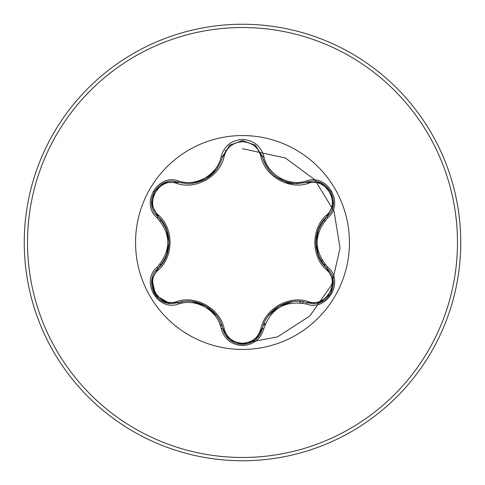 <?xml version="1.0" encoding="UTF-8"?>
<svg xmlns="http://www.w3.org/2000/svg" width="485" height="485" viewBox="0 0 485 485"><rect width="100%" height="100%" fill="white"/><g stroke="black" fill="none" stroke-linecap="round" stroke-linejoin="round"><path stroke-width="0.73" d="M176.886 183.463C159.213 176.667 143.827 203.342 158.528 215.225C173.897 228.574 173.848 256.498 158.528 269.775C143.821 281.7 159.262 308.345 176.886 301.537C196.158 294.874 220.36 308.903 224.179 328.842C226.792 337.712 232.897 342.519 242.5 343.271C252.115 342.543 258.238 337.736 260.863 328.86C264.743 308.872 288.951 294.953 308.108 301.585C325.787 308.357 341.143 281.664 326.435 269.799C311.03 256.45 311.079 228.471 326.435 215.201C341.155 203.294 325.744 176.625 308.108 183.415C288.86 190.053 264.701 176.049 260.863 156.14C258.238 147.264 252.115 142.457 242.5 141.729C232.897 142.475 226.792 147.288 224.179 156.158C220.317 176.176 196.067 190.126 176.886 183.463A1.637 0.509 106.7 0 1 177.777 182.269L188.01 183.766L177.777 182.269C158.528 174.946 141.978 203.524 157.934 216.589C172.666 233.825 172.666 251.097 157.934 268.411C144.433 279.505 154.2 304.689 171.926 303.592L177.777 302.731C196.346 296.408 218.88 309.406 222.7 328.672C225.573 338.366 232.182 343.592 242.524 344.35C252.849 343.598 259.457 338.378 262.343 328.691L255.704 339.512M306.447 304.053C285.18 300.1 270.969 308.302 263.834 328.66C260.73 339.13 253.619 344.762 242.5 345.562C231.387 344.744 224.294 339.1 221.208 328.636C217.668 310.303 196.176 297.905 178.547 304.004C157.74 311.922 139.983 281.148 157.219 267.108C171.278 250.66 171.278 234.255 157.219 217.892C139.971 203.815 157.783 173.066 178.547 180.996C196.195 187.095 217.68 174.679 221.208 156.364C224.294 145.9 231.393 140.256 242.5 139.438C253.625 140.238 260.73 145.87 263.834 156.34C267.514 174.685 288.781 186.998 306.447 180.947C327.266 173.054 344.987 203.852 327.745 217.868C313.643 234.297 313.643 250.721 327.745 267.132C344.999 281.191 327.223 311.958 306.447 304.053A1.637 0.382 -73.4 0 1 307.223 302.779C289.054 296.335 265.889 309.66 262.343 328.691C266.216 309.43 288.551 296.571 307.223 302.779L313.055 303.628C330.77 304.738 340.561 279.542 327.023 268.435C312.255 251.157 312.255 233.861 327.023 216.565C342.986 203.554 326.514 174.933 307.223 182.221L297.02 183.712C279.087 182.487 267.526 173.351 262.343 156.309C267.387 173.206 278.948 182.342 297.02 183.712L307.223 182.221L320.397 182.742M242.5 349.442A106.942 106.942 0 0 1 135.557 242.5A106.942 106.942 0 0 1 242.5 135.557A106.942 106.942 0 0 1 349.442 242.5A106.942 106.942 0 0 1 242.5 349.442M242.5 460.75A218.25 218.25 0 0 0 460.75 242.5A218.25 218.25 0 0 0 242.5 24.25A218.25 218.25 0 0 0 24.25 242.5A218.25 218.25 0 0 0 242.5 460.75A218.25 218.25 0 0 1 24.25 242.5A218.25 218.25 0 0 1 242.5 24.25M160.559 219.347A85.148 85.148 0 0 0 160.117 220.984M160.117 264.004A85.148 85.148 0 0 0 160.559 265.653M181.438 301.84A85.148 85.148 0 0 0 182.633 303.046M220.002 324.623A85.148 85.148 0 0 0 221.639 325.053M316.141 247.156L316.281 236.91M179.226 302.331L180.42 303.501M220.22 325.241L221.827 325.605M263.743 324.15L265.434 323.634M299.688 302.767L300.918 301.5M321.737 262.149L322.119 260.263M239.329 344.095L277.487 336.887L309.8 316.032L331.649 284.847L340.052 248.096L334.05 211.254L314.795 179.723L285.38 157.989L242.5 148.713L285.38 157.989L314.795 179.723L334.05 211.254L340.052 248.096L331.649 284.847L309.8 316.032L277.487 336.887L239.329 344.095M226.695 150.308L224.998 150.635L226.695 150.308M263.416 325.035A85.148 85.148 0 0 0 265.059 324.604A85.148 85.148 0 0 1 263.416 325.035M302.319 303.095A85.148 85.148 0 0 0 303.519 301.882A85.148 85.148 0 0 1 302.319 303.095M324.423 265.707A85.148 85.148 0 0 0 324.865 264.076A85.148 85.148 0 0 1 324.423 265.707M324.865 220.924A85.148 85.148 0 0 0 324.423 219.293A85.148 85.148 0 0 1 324.865 220.924M157.219 267.108A1.637 0.382 46.6 0 1 157.934 268.411C172.599 255.898 172.648 229.175 157.934 216.589L151.799 204.919M188.01 183.766C206.046 182.433 217.613 173.29 222.7 156.328C217.553 173.369 205.992 182.518 188.01 183.766M260.863 156.14A1.637 0.509 166.6 0 1 262.343 156.309L255.249 145.112L242.524 140.65L229.793 145.118L222.7 156.328L229.714 145.179L242.433 140.65M326.435 215.201A1.637 0.509 -133.3 0 1 327.023 216.565C312.328 229.078 312.279 255.85 327.023 268.435A1.637 0.382 -46.7 0 1 327.745 267.132M242.524 344.35L229.702 339.809M221.208 328.636A1.637 0.382 -13.3 0 1 222.7 328.672C219.208 309.685 196.049 296.256 177.777 302.731A1.637 0.509 73.3 0 1 176.886 301.537M170.017 303.501L155.576 295.347L151.987 279.039M326.435 269.799A1.637 0.509 133.3 0 0 327.023 268.435L333.159 279.997M320.227 302.325L307.223 302.779A1.637 0.509 106.6 0 0 308.108 301.585M263.834 328.66A1.637 0.382 -166.6 0 0 262.343 328.691A1.637 0.509 13.4 0 1 260.863 328.86M308.108 183.415A1.637 0.509 73.4 0 0 307.223 182.221A1.637 0.382 -106.6 0 1 306.447 180.947M229.581 339.712L222.7 328.672A1.637 0.509 166.7 0 0 224.179 328.842M224.179 156.158A1.637 0.509 13.3 0 0 222.7 156.328A1.637 0.382 -166.7 0 1 221.208 156.364M151.829 279.906L157.934 268.411A1.637 0.509 -133.4 0 0 158.528 269.775M157.219 217.892A1.637 0.382 -46.6 0 0 157.934 216.589A1.637 0.509 133.4 0 1 158.528 215.225M333.146 205.082L327.023 216.565A1.637 0.382 46.7 0 0 327.745 217.868M320.3 182.706L307.223 182.221C296.481 184.106 289.436 184.027 286.101 181.996L276.111 176.934C268.926 171.502 264.331 164.627 262.343 156.309A1.637 0.382 -13.4 0 0 263.834 156.34M178.547 304.004A1.637 0.382 -106.7 0 0 177.777 302.731L178.613 302.494M164.767 182.706L177.777 182.269A1.637 0.382 -73.3 0 0 178.547 180.996M242.5 457.476A214.976 214.976 0 0 0 457.476 242.5A214.976 214.976 0 0 0 242.5 27.524A214.976 214.976 0 0 0 27.524 242.5A214.976 214.976 0 0 0 242.5 457.476M315.832 242.464L318.839 228.174M318.821 256.789L315.832 242.676M279.227 306.047L293.085 301.506M268.326 315.783L279.111 306.114M205.864 306.023L216.734 315.771M191.963 301.452L205.682 305.92M216.716 169.259L205.804 179.007L191.927 183.554M169.107 242.536L166.106 256.808M166.125 228.229L169.101 242.397M333.189 280.203L330.691 293.443L320.482 302.228M327.023 268.435L326.399 267.829M327.023 216.565L326.387 217.177M307.223 302.779L306.375 302.537M255.389 339.773L262.555 327.842M320.494 182.778L330.703 191.575L333.189 204.815M255.225 339.906L242.5 344.35L229.793 339.882M307.223 182.221L306.381 182.463M255.443 145.276L262.555 157.164M222.7 328.672L222.482 327.811M229.805 145.106L242.524 140.65L255.237 145.106M222.488 157.176L229.641 145.239M164.506 302.191L154.285 293.407L151.787 280.166M177.777 302.731L164.694 302.264M177.777 182.269L178.625 182.512M157.934 268.411L158.571 267.799M151.817 205.022L158.565 217.195M151.781 204.815L154.297 191.575L164.518 182.803"/></g></svg>
